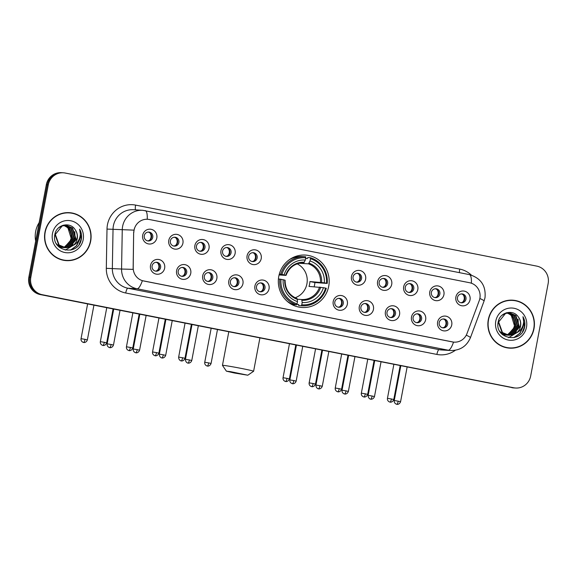 <?xml version="1.0" encoding="UTF-8"?>
<svg xmlns="http://www.w3.org/2000/svg" width="577" height="577" viewBox="0 0 577 577"><rect width="100%" height="100%" fill="white"/><g stroke="black" fill="none" stroke-linecap="round" stroke-linejoin="round"><path stroke-width="0.87" d="M278.785 276.354A26.261 25.438 93.5 0 0 302.132 307.498A26.261 25.438 93.5 0 0 328.724 286.214A26.261 25.438 93.5 0 0 305.37 255.07A26.261 25.438 93.5 0 0 278.785 276.354M190.749 273.361A7.436 7.198 -86.5 0 1 182.303 279.268A7.436 7.198 -86.5 0 1 176.612 270.577A7.436 7.198 -86.5 0 1 185.058 264.67A7.436 7.198 -86.5 0 1 190.749 273.361M178.214 271.053A4.457 4.32 93.5 0 0 182.173 276.347A4.457 4.32 93.5 0 0 186.688 272.733A4.457 4.32 93.5 0 0 182.721 267.44A4.457 4.32 93.5 0 0 178.214 271.053M216.844 278.518A7.436 7.198 -86.5 0 1 208.398 284.425A7.436 7.198 -86.5 0 1 202.715 275.727A7.436 7.198 -86.5 0 1 211.16 269.82A7.436 7.198 -86.5 0 1 216.844 278.518M204.308 276.21A4.457 4.32 93.5 0 0 208.275 281.497A4.457 4.32 93.5 0 0 212.79 277.883A4.457 4.32 93.5 0 0 208.824 272.596A4.457 4.32 93.5 0 0 204.308 276.21M242.946 283.668A7.436 7.198 -86.5 0 1 234.5 289.575A7.436 7.198 -86.5 0 1 228.817 280.876A7.436 7.198 -86.5 0 1 237.262 274.977A7.436 7.198 -86.5 0 1 242.946 283.668M230.411 281.36A4.457 4.32 93.5 0 0 234.377 286.646A4.457 4.32 93.5 0 0 238.892 283.033A4.457 4.32 93.5 0 0 234.926 277.746A4.457 4.32 93.5 0 0 230.411 281.36M269.048 288.825A7.436 7.198 -86.5 0 1 260.602 294.724A7.436 7.198 -86.5 0 1 254.911 286.033A7.436 7.198 -86.5 0 1 263.357 280.126A7.436 7.198 -86.5 0 1 269.048 288.825M256.513 286.517A4.457 4.32 93.5 0 0 260.479 291.803A4.457 4.32 93.5 0 0 264.987 288.19A4.457 4.32 93.5 0 0 261.028 282.903A4.457 4.32 93.5 0 0 256.513 286.517M347.347 304.281A7.436 7.198 -86.5 0 1 338.901 310.181A7.436 7.198 -86.5 0 1 333.217 301.49A7.436 7.198 -86.5 0 1 341.663 295.583A7.436 7.198 -86.5 0 1 347.347 304.281M334.811 301.973A4.457 4.32 93.5 0 0 338.778 307.26A4.457 4.32 93.5 0 0 343.293 303.646A4.457 4.32 93.5 0 0 339.326 298.359A4.457 4.32 93.5 0 0 334.811 301.973M373.449 309.431A7.436 7.198 -86.5 0 1 365.003 315.338A7.436 7.198 -86.5 0 1 359.312 306.639A7.436 7.198 -86.5 0 1 367.758 300.74A7.436 7.198 -86.5 0 1 373.449 309.431M360.913 307.123A4.457 4.32 93.5 0 0 364.88 312.409A4.457 4.32 93.5 0 0 369.388 308.796A4.457 4.32 93.5 0 0 365.429 303.509A4.457 4.32 93.5 0 0 360.913 307.123M399.551 314.588A7.436 7.198 -86.5 0 1 391.105 320.487A7.436 7.198 -86.5 0 1 385.414 311.796A7.436 7.198 -86.5 0 1 393.86 305.889A7.436 7.198 -86.5 0 1 399.551 314.588M387.008 312.28A4.457 4.32 93.5 0 0 390.975 317.566A4.457 4.32 93.5 0 0 395.49 313.953A4.457 4.32 93.5 0 0 391.523 308.659A4.457 4.32 93.5 0 0 387.008 312.28M425.646 319.737A7.436 7.198 -86.5 0 1 417.2 325.644A7.436 7.198 -86.5 0 1 411.516 316.946A7.436 7.198 -86.5 0 1 419.962 311.039A7.436 7.198 -86.5 0 1 425.646 319.737M413.11 317.429A4.457 4.32 93.5 0 0 417.077 322.716A4.457 4.32 93.5 0 0 421.592 319.103A4.457 4.32 93.5 0 0 417.625 313.816A4.457 4.32 93.5 0 0 413.11 317.429M451.748 324.887A7.436 7.198 -86.5 0 1 443.302 330.794A7.436 7.198 -86.5 0 1 437.618 322.096A7.436 7.198 -86.5 0 1 446.064 316.196A7.436 7.198 -86.5 0 1 451.748 324.887M439.212 322.579A4.457 4.32 93.5 0 0 443.179 327.866A4.457 4.32 93.5 0 0 447.694 324.252A4.457 4.32 93.5 0 0 443.727 318.966A4.457 4.32 93.5 0 0 439.212 322.579M164.647 268.211A7.436 7.198 -86.5 0 1 156.201 274.118A7.436 7.198 -86.5 0 1 150.51 265.42A7.436 7.198 -86.5 0 1 158.956 259.52A7.436 7.198 -86.5 0 1 164.647 268.211M152.112 265.903A4.457 4.32 93.5 0 0 156.078 271.19A4.457 4.32 93.5 0 0 160.594 267.577A4.457 4.32 93.5 0 0 156.627 262.29A4.457 4.32 93.5 0 0 152.112 265.903M182.923 243.148A7.436 7.198 -86.5 0 1 174.47 249.048A7.436 7.198 -86.5 0 1 168.787 240.357A7.436 7.198 -86.5 0 1 177.233 234.45A7.436 7.198 -86.5 0 1 182.923 243.148M170.381 240.84A4.457 4.32 93.5 0 0 174.348 246.127A4.457 4.32 93.5 0 0 178.863 242.513A4.457 4.32 93.5 0 0 174.896 237.226A4.457 4.32 93.5 0 0 170.381 240.84M209.018 248.298A7.436 7.198 -86.5 0 1 200.572 254.205A7.436 7.198 -86.5 0 1 194.889 245.506A7.436 7.198 -86.5 0 1 203.335 239.606A7.436 7.198 -86.5 0 1 209.018 248.298M196.483 245.99A4.457 4.32 93.5 0 0 200.45 251.276A4.457 4.32 93.5 0 0 204.965 247.663A4.457 4.32 93.5 0 0 200.998 242.376A4.457 4.32 93.5 0 0 196.483 245.99M235.12 253.454A7.436 7.198 -86.5 0 1 226.674 259.354A7.436 7.198 -86.5 0 1 220.984 250.663A7.436 7.198 -86.5 0 1 229.43 244.756A7.436 7.198 -86.5 0 1 235.12 253.454M222.585 251.146A4.457 4.32 93.5 0 0 226.552 256.433A4.457 4.32 93.5 0 0 231.067 252.82A4.457 4.32 93.5 0 0 227.1 247.526A4.457 4.32 93.5 0 0 222.585 251.146M261.222 258.604A7.436 7.198 -86.5 0 1 252.776 264.511A7.436 7.198 -86.5 0 1 247.086 255.813A7.436 7.198 -86.5 0 1 255.532 249.906A7.436 7.198 -86.5 0 1 261.222 258.604M248.687 256.296A4.457 4.32 93.5 0 0 252.647 261.583A4.457 4.32 93.5 0 0 257.162 257.969A4.457 4.32 93.5 0 0 253.195 252.683A4.457 4.32 93.5 0 0 248.687 256.296M365.623 279.21A7.436 7.198 -86.5 0 1 357.177 285.117A7.436 7.198 -86.5 0 1 351.487 276.426A7.436 7.198 -86.5 0 1 359.933 270.519A7.436 7.198 -86.5 0 1 365.623 279.21M353.081 276.902A4.457 4.32 93.5 0 0 357.048 282.196A4.457 4.32 93.5 0 0 361.563 278.583A4.457 4.32 93.5 0 0 357.596 273.289A4.457 4.32 93.5 0 0 353.081 276.902M391.718 284.367A7.436 7.198 -86.5 0 1 383.272 290.274A7.436 7.198 -86.5 0 1 377.589 281.576A7.436 7.198 -86.5 0 1 386.035 275.669A7.436 7.198 -86.5 0 1 391.718 284.367M379.183 282.059A4.457 4.32 93.5 0 0 383.15 287.346A4.457 4.32 93.5 0 0 387.665 283.733A4.457 4.32 93.5 0 0 383.698 278.446A4.457 4.32 93.5 0 0 379.183 282.059M417.82 289.517A7.436 7.198 -86.5 0 1 409.374 295.424A7.436 7.198 -86.5 0 1 403.691 286.726A7.436 7.198 -86.5 0 1 412.137 280.826A7.436 7.198 -86.5 0 1 417.82 289.517M405.285 287.209A4.457 4.32 93.5 0 0 409.252 292.496A4.457 4.32 93.5 0 0 413.767 288.882A4.457 4.32 93.5 0 0 409.8 283.595A4.457 4.32 93.5 0 0 405.285 287.209M443.922 294.674A7.436 7.198 -86.5 0 1 435.476 300.574A7.436 7.198 -86.5 0 1 429.786 291.883A7.436 7.198 -86.5 0 1 438.231 285.976A7.436 7.198 -86.5 0 1 443.922 294.674M431.387 292.366A4.457 4.32 93.5 0 0 435.354 297.653A4.457 4.32 93.5 0 0 439.862 294.039A4.457 4.32 93.5 0 0 435.902 288.745A4.457 4.32 93.5 0 0 431.387 292.366M470.024 299.824A7.436 7.198 -86.5 0 1 461.578 305.731A7.436 7.198 -86.5 0 1 455.888 297.032A7.436 7.198 -86.5 0 1 464.334 291.125A7.436 7.198 -86.5 0 1 470.024 299.824M457.482 297.516A4.457 4.32 93.5 0 0 461.449 302.802A4.457 4.32 93.5 0 0 465.964 299.189A4.457 4.32 93.5 0 0 461.997 293.902A4.457 4.32 93.5 0 0 457.482 297.516M156.821 237.991A7.436 7.198 -86.5 0 1 148.376 243.898A7.436 7.198 -86.5 0 1 142.685 235.207A7.436 7.198 -86.5 0 1 151.131 229.3A7.436 7.198 -86.5 0 1 156.821 237.991M144.286 235.683A4.457 4.32 93.5 0 0 148.246 240.977A4.457 4.32 93.5 0 0 152.761 237.356A4.457 4.32 93.5 0 0 148.801 232.069A4.457 4.32 93.5 0 0 144.286 235.683M182.108 267.447A4.457 4.32 -86.5 0 1 181.56 276.26M208.21 272.604A4.457 4.32 -86.5 0 1 207.662 281.41M234.305 277.753A4.457 4.32 -86.5 0 1 233.764 286.567M260.407 282.91A4.457 4.32 -86.5 0 1 259.866 291.717M338.706 298.367A4.457 4.32 -86.5 0 1 338.165 307.173M364.808 303.516A4.457 4.32 -86.5 0 1 364.267 312.33M390.91 308.666A4.457 4.32 -86.5 0 1 390.362 317.48M417.005 313.823A4.457 4.32 -86.5 0 1 416.464 322.637M443.107 318.973A4.457 4.32 -86.5 0 1 442.566 327.786M156.006 262.297A4.457 4.32 -86.5 0 1 155.465 271.111M174.283 237.234A4.457 4.32 -86.5 0 1 173.735 246.04M200.378 242.383A4.457 4.32 -86.5 0 1 199.837 251.197M226.48 247.533A4.457 4.32 -86.5 0 1 225.939 256.347M252.582 252.69A4.457 4.32 -86.5 0 1 252.034 261.504M356.983 273.296A4.457 4.32 -86.5 0 1 356.435 282.11M383.085 278.453A4.457 4.32 -86.5 0 1 382.537 287.259M409.18 283.603A4.457 4.32 -86.5 0 1 408.639 292.416M435.282 288.76A4.457 4.32 -86.5 0 1 434.741 297.566M461.384 293.909A4.457 4.32 -86.5 0 1 460.835 302.723M148.181 232.077A4.457 4.32 -86.5 0 1 147.633 240.89M133.828 232.437A13.379 12.961 -86.5 0 1 134.066 230.122A13.379 12.961 -86.5 0 1 147.611 219.274A13.379 12.961 -86.5 0 1 149.27 219.491L469.635 282.737A13.379 12.961 -86.5 0 1 479.249 300.631L466.995 333.549A13.379 12.961 -86.5 0 1 454.077 342.147A13.379 12.961 -86.5 0 1 452.418 341.93L143.687 280.985A13.379 12.961 -86.5 0 1 133.208 267.656L133.655 232.43L134.477 228.196M44.97 232.134A24.032 23.275 93.5 0 0 66.341 260.631A24.032 23.275 93.5 0 0 90.668 241.157A24.032 23.275 93.5 0 0 69.298 212.661A24.032 23.275 93.5 0 0 44.97 232.134M65.85 260.595A24.032 23.275 93.5 0 0 71.526 260.104M488.301 319.651A24.032 23.275 93.5 0 0 509.664 348.155A24.032 23.275 93.5 0 0 533.999 328.674A24.032 23.275 93.5 0 0 512.628 300.177A24.032 23.275 93.5 0 0 488.301 319.651M509.174 348.119A24.032 23.275 93.5 0 0 514.857 347.621M145.137 210.612A17.346 4.277 101.2 0 1 145.274 210.627A17.346 4.277 101.2 0 1 147.258 219.26L147.611 219.274M63.34 172.79L61.371 172.667A14.865 14.396 93.5 0 0 46.319 184.712L28.85 277.176A14.865 14.396 93.5 0 0 40.224 294.566L512.802 387.722A14.865 14.396 93.5 0 0 514.648 387.96A14.865 14.396 93.5 0 1 512.802 387.722L41.212 294.631L513.79 387.787A14.865 14.396 93.5 0 0 515.629 388.025A14.865 14.396 93.5 0 0 530.681 375.98L548.15 283.516A14.865 14.396 93.5 0 0 536.776 266.12L65.179 173.028A14.865 14.396 93.5 0 0 63.34 172.79A14.865 14.396 93.5 0 0 48.288 184.835L30.819 277.299A14.865 14.396 93.5 0 0 42.193 294.688L513.79 387.787M28.85 277.176L29.831 277.241A14.865 14.396 93.5 0 0 41.212 294.631A14.865 14.396 93.5 0 1 29.831 277.241L47.307 184.777L29.831 277.241L30.819 277.299M62.352 172.725A14.865 14.396 93.5 0 0 47.307 184.777A14.865 14.396 93.5 0 1 62.352 172.725M466.266 335.172A17.346 1.291 20.4 0 1 470.435 337.675C466.692 346.272 460.121 350.556 450.716 350.527A19.82 19.2 -86.5 0 1 448.264 350.21A17.346 4.277 101.2 0 0 453.536 342.103L142.36 280.674A17.346 4.277 -78.8 0 1 137.088 288.781A19.82 19.2 -86.5 0 1 121.567 269.033L133.128 269.372L133.655 232.43M517.706 301.338A24.032 23.275 93.5 0 0 512.138 300.155M74.383 213.822A24.032 23.275 93.5 0 0 68.807 212.632M511.821 387.665A14.865 14.396 93.5 0 0 513.66 387.903L515.629 388.025M69.283 212.906A23.787 23.037 93.5 0 0 45.208 232.185A23.787 23.037 93.5 0 0 66.355 260.386A23.787 23.037 93.5 0 0 90.438 241.114A23.787 23.037 93.5 0 0 69.283 212.906L68.302 212.848A23.787 23.037 93.5 0 0 63.131 213.129M39.171 222.571A24.775 23.996 93.5 0 0 35.659 231.464A24.775 23.996 93.5 0 0 35.673 241.056M63.953 225.47L67.898 227.742L71.166 238.301L69.911 241.619L64.53 246.963M69.911 241.619A11.201 10.848 93.5 0 0 65.569 226.307L63.758 225.506M64.747 225.362L69.464 227.836L72.731 238.395L65.345 246.855L63.391 247.338M63.196 247.367L62.604 247.432M62.403 247.446L61.818 247.468M61.624 247.468L59.207 247.18M64.552 225.383L69.074 227.814L72.334 238.373L64.956 246.826L63.196 247.281M63.001 247.317L62.41 247.389M62.215 247.41L61.624 247.439M61.429 247.446L60.837 247.432M61.032 247.446L59.301 247.259M65.533 225.318L71.029 227.929L74.289 238.489L66.903 246.949L64.162 247.526M63.968 247.54L63.376 247.562M63.181 247.562L58.414 246.437M65.338 225.318L70.632 227.908L73.899 238.467L66.514 246.927L63.968 247.49M63.773 247.504L63.181 247.54M62.987 247.54L62.403 247.533M62.597 247.547L58.695 246.718M73.416 245.247A11.201 10.848 93.5 0 0 75.133 229.639C70.062 221.279 56.503 224.633 54.93 234.219C50.697 250.973 77.426 256.686 81.141 240.183L81.321 239.361C81.963 235.748 81.4 232.351 79.633 229.17C80.672 232.452 80.542 235.733 79.244 239.015C78.075 241.792 76.135 243.869 73.416 245.247L70.033 247.144L65.72 247.735L59.121 245.023L55.334 234.435L62.201 225.939L66.319 225.333L72.587 228.03L75.854 238.589L68.468 247.043L64.941 247.663M64.747 247.663L57.563 244.929L56.322 243.667M66.124 225.326L72.197 228.002L75.464 238.561L68.079 247.021L64.747 247.634M64.552 247.634L63.96 247.627M64.155 247.641L57.022 244.771M75.133 229.639C77.037 232.394 77.664 235.402 77.022 238.662L69.637 247.115L65.526 247.721M65.72 247.735L58.731 245.001L54.945 234.406L55.37 232.697M62.958 225.29L64.754 225.239M63.225 225.21L64.364 225.21M58.522 227.886L61.811 225.917L65.929 225.311M52.464 233.613A16.156 15.644 93.5 0 0 64.826 252.51A16.156 15.644 93.5 0 0 83.182 239.679A16.156 15.644 93.5 0 0 70.82 220.782A16.156 15.644 93.5 0 0 52.464 233.613M60.275 259.412A23.787 23.037 93.5 0 0 65.374 260.328L66.355 260.386M79.633 229.17L81.141 239.354L79.136 244.338M79.857 237.154L79.576 239.26L76.416 245.838L70.517 250.108M80.08 236.137L79.77 239.267L76.727 245.708L71.036 249.992M74.758 231.593L75.089 238.979L74.094 242.08M73.034 244.042L71.072 246.502M70.661 246.898L65.208 250.129M512.614 300.422A23.787 23.037 93.5 0 0 488.531 319.701A23.787 23.037 93.5 0 0 509.686 347.902A23.787 23.037 93.5 0 0 533.761 328.63A23.787 23.037 93.5 0 0 512.614 300.422L511.626 300.365A23.787 23.037 93.5 0 0 506.455 300.646M507.284 312.986L511.229 315.258L514.489 325.817L513.234 329.142L507.854 334.487M513.234 329.142A11.201 10.848 93.5 0 0 508.9 313.823L507.082 313.022M508.077 312.878L512.787 315.352L516.054 325.911L508.669 334.371L506.714 334.855M506.519 334.884L505.928 334.948M505.733 334.963L505.142 334.985M504.947 334.985L502.531 334.696M507.875 312.9L512.398 315.33L515.665 325.89L508.279 334.343L506.527 334.804M506.325 334.833L505.733 334.905M505.539 334.927L504.947 334.956M504.752 334.963L504.161 334.948M504.363 334.963L502.625 334.775M508.864 312.835L514.352 315.446L517.612 326.005L510.234 334.465L507.493 335.049M507.291 335.064L506.707 335.086M506.505 335.086L501.738 333.953M508.662 312.842L513.963 315.424L517.223 325.983L509.844 334.444L507.298 335.006M507.096 335.021L506.512 335.057M506.31 335.057L505.726 335.049M505.921 335.064L502.019 334.234M516.74 332.763A11.201 10.848 93.5 0 0 518.463 317.155C513.386 308.796 499.833 312.15 498.254 321.735C494.02 338.49 520.75 344.209 524.471 327.7L524.652 326.885C525.294 323.264 524.724 319.867 522.957 316.686C523.995 319.968 523.866 323.25 522.567 326.532C521.406 329.308 519.466 331.386 516.74 332.763L513.357 334.66L509.044 335.251L502.452 332.54L498.665 321.952L505.524 313.462L509.642 312.849L515.917 315.547L519.177 326.106L511.792 334.566L508.265 335.179M509.448 312.842L515.521 315.518L518.788 326.084L511.402 334.537L507.486 335.158L500.886 332.446L499.653 331.184M507.875 335.158L507.291 335.143M507.486 335.158L500.346 332.287M518.463 317.155C520.36 319.91 520.995 322.918 520.346 326.178L512.967 334.638L508.849 335.244M509.044 335.251L502.055 332.518L498.276 321.923L498.701 320.213M506.281 312.806L508.085 312.756M506.548 312.727L507.688 312.734M501.853 315.403L505.135 313.434L509.253 312.828M495.787 321.129A16.156 15.644 93.5 0 0 508.149 340.026A16.156 15.644 93.5 0 0 526.505 327.195A16.156 15.644 93.5 0 0 514.143 308.298A16.156 15.644 93.5 0 0 495.787 321.129M503.598 346.928A23.787 23.037 93.5 0 0 508.698 347.844L509.686 347.902M522.957 316.686L524.464 326.87L522.459 331.854M523.188 324.671L522.906 326.777L519.74 333.355L513.847 337.624M523.411 323.661L523.101 326.784L520.057 333.225L514.367 337.509M518.081 319.11L518.413 326.495L517.418 329.597M516.357 331.559L514.395 334.018M513.992 334.415L508.532 337.646M234.406 373.009L247.821 375.216L230.454 371.646L226.408 371.17L234.406 373.009M228.795 331.797L222.455 365.371A15.853 0.505 10.7 0 1 222.455 365.371A15.853 0.505 10.7 0 1 241.972 368.552A15.853 0.505 10.7 0 1 253.613 371.256A15.853 0.505 10.7 0 1 253.606 371.271L247.821 375.216M295.092 297.775A18.334 17.757 93.5 0 0 306.914 283.848A18.334 17.757 93.5 0 0 297.184 263.855M301.757 304.786L301.324 305.752A24.58 23.808 93.5 0 0 301.995 305.803A24.58 23.808 93.5 0 0 326.293 288.291L325.594 288.125A23.585 22.849 93.5 0 1 301.757 304.786L302.182 302.536A21.306 20.635 93.5 0 0 323.416 287.692L309.005 286.416A18.334 17.757 93.5 0 0 309.618 284.014A18.334 17.757 93.5 0 0 309.921 281.547L324.332 282.824A21.306 20.635 93.5 0 0 310.037 260.97L310.462 258.712A23.585 22.849 93.5 0 1 326.51 283.257L327.217 283.43A24.58 23.808 93.5 0 0 310.397 257.717L310.462 258.712M297.328 299.261L301.742 299.528L302.182 302.536M305.622 258.467L307.375 258.575L307.765 257.558L310.397 257.717M327.217 283.43L314.905 282.535A23.534 22.799 -86.5 0 1 314.566 284.988A23.534 22.799 -86.5 0 1 314.169 286.733M301.324 305.752L298.691 305.586L298.691 304.548L296.787 304.432L298.684 304.555M298.691 305.586A24.58 23.808 93.5 0 0 299.362 305.637L301.995 305.803M287.115 301.223A24.58 23.808 93.5 0 0 293.981 304.656L296.614 304.822L297.04 303.855A23.585 22.849 93.5 0 1 280.992 279.318L279.795 279.117A24.58 23.808 93.5 0 0 296.614 304.822M279.795 279.117L278.417 279.03M326.51 283.257L324.332 282.824M323.416 287.692L325.594 288.125M280.992 279.318L283.17 279.744A21.306 20.635 93.5 0 0 297.472 301.605L297.04 303.855M310.037 260.97L308.486 263.848L299.232 263.278M297.472 301.605L297.328 299.348A19.063 18.464 93.5 0 1 284.764 280.141L283.17 279.744M297.328 299.348L297.076 298.612C289.135 295.323 285.146 289.2 285.103 280.242M292.561 304.173L291.024 304.079L292.582 304.18M289.899 303.365L290.815 303.423M279.29 274.162L281.908 274.45A23.585 22.849 93.5 0 1 305.752 257.782L305.687 256.794A24.58 23.808 93.5 0 0 305.017 256.736L302.384 256.577A24.58 23.808 93.5 0 0 289.697 259.455M305.017 256.736A24.58 23.808 93.5 0 0 280.718 274.248M305.752 257.782L305.327 260.039A21.306 20.635 93.5 0 0 284.093 274.883L281.908 274.45M286.026 275.38C289.322 267.093 295.236 262.939 303.776 262.917L305.327 260.039M284.093 274.883L285.947 275.38L279.088 274.955M304.346 262.225A19.063 18.464 93.5 0 0 285.687 275.272L285.947 275.38M314.905 282.535L309.921 281.547M149.436 240.313A5.453 5.28 93.5 0 0 149.897 232.877M175.538 245.463A5.453 5.28 93.5 0 0 175.992 238.027M201.633 250.613A5.453 5.28 93.5 0 0 202.094 243.184M227.735 255.77A5.453 5.28 93.5 0 0 228.196 248.334M253.837 260.919A5.453 5.28 93.5 0 0 254.291 253.483M358.238 281.533A5.453 5.28 93.5 0 0 358.692 274.097M384.34 286.682A5.453 5.28 93.5 0 0 384.794 279.246M410.435 291.832A5.453 5.28 93.5 0 0 410.896 284.403M436.537 296.989A5.453 5.28 93.5 0 0 436.998 289.553M462.639 302.139A5.453 5.28 93.5 0 0 463.093 294.703M157.261 270.526A5.453 5.28 93.5 0 0 157.723 263.098M183.363 275.683A5.453 5.28 93.5 0 0 183.818 268.247M209.465 280.833A5.453 5.28 93.5 0 0 209.92 273.397M235.56 285.983A5.453 5.28 93.5 0 0 236.022 278.554M261.662 291.14A5.453 5.28 93.5 0 0 262.124 283.704M339.961 306.596A5.453 5.28 93.5 0 0 340.423 299.16M366.063 311.746A5.453 5.28 93.5 0 0 366.525 304.317M392.165 316.903A5.453 5.28 93.5 0 0 392.62 309.467M418.267 322.053A5.453 5.28 93.5 0 0 418.722 314.616M444.362 327.202A5.453 5.28 93.5 0 0 444.824 319.773M455.347 350.268A24.775 23.996 -86.5 0 1 436.89 354.429L125.714 293.001A24.775 23.996 -86.5 0 1 106.312 268.319L107.005 229.076A24.775 23.996 -86.5 0 1 135.602 205.102L459.732 269.084A4.955 1.219 -78.8 0 0 459.451 272.654M459.732 269.084A24.775 23.996 -86.5 0 1 471.373 275.114M106.312 268.319L121.567 269.033L122.259 229.797A19.82 19.2 -86.5 0 1 122.612 226.357A19.82 19.2 -86.5 0 1 142.678 210.295L133.453 209.725A19.82 19.2 93.5 0 0 113.388 225.787A19.82 19.2 93.5 0 0 113.034 229.228L112.342 268.464A19.82 19.2 93.5 0 0 127.863 288.212L439.039 349.64A19.82 19.2 93.5 0 0 441.492 349.958L450.716 350.527M133.914 230.136L107.005 229.076M471.395 283.213A17.346 4.277 -78.8 0 0 469.411 274.616L142.678 210.295M436.89 354.429A4.955 1.219 -78.8 0 1 439.039 349.64L448.264 350.21L137.088 288.781L127.863 288.212A4.955 1.219 -78.8 0 0 125.714 293.001M479.855 298.468A17.346 1.291 20.4 0 1 484.081 300.992L470.435 337.675M48.288 184.835L46.319 184.712M42.193 294.688L40.224 294.566M135.602 205.102A4.955 1.219 -78.8 0 0 135.624 209.862M301.742 299.528A18.334 17.757 93.5 0 0 319.571 287.065M321.62 282.362A19.063 18.464 93.5 0 0 309.056 263.155M302.045 300.278A19.063 18.464 93.5 0 0 320.704 287.231M320.487 282.203A18.334 17.757 93.5 0 0 308.486 263.848M85.007 339.341L81.047 338.692C80.83 340.221 81.422 341.389 82.828 342.197L83.586 342.45A3.224 0.793 101.2 0 0 83.615 342.457A3.224 0.793 -78.8 0 0 85.007 339.341L87.372 339.889L93.936 305.168M111.109 344.491L107.142 343.849C106.933 345.371 107.524 346.539 108.923 347.354L109.688 347.606A3.224 0.793 -78.8 0 0 111.109 344.491L113.474 345.039L120.038 310.325M109.709 347.606A3.224 0.793 101.2 0 1 109.688 347.606L109.94 347.642C109.233 347.65 112.219 348.357 113.474 345.039M137.211 349.648L133.244 348.998C133.035 350.52 133.626 351.696 135.025 352.504L135.79 352.756A3.224 0.793 101.2 0 0 135.811 352.763A3.224 0.793 -78.8 0 0 137.211 349.648L139.576 350.196L146.132 315.475M163.313 354.797L159.346 354.148C159.302 357.697 162.346 358.129 161.683 357.863L161.885 357.906A3.224 0.793 101.2 0 0 161.913 357.913A3.224 0.793 -78.8 0 0 163.313 354.797L165.678 355.345L172.234 320.624M189.407 359.954L185.448 359.305C185.405 362.846 188.448 363.279 187.777 363.012L187.987 363.063A3.224 0.793 101.2 0 0 188.015 363.063A3.224 0.793 -78.8 0 0 189.407 359.954L191.773 360.502L198.337 325.781M293.808 380.56L289.849 379.911C289.632 381.44 290.224 382.609 291.63 383.416L292.388 383.669A3.224 0.793 101.2 0 0 292.416 383.676A3.224 0.793 -78.8 0 0 293.808 380.56L296.174 381.108L302.737 346.388M319.91 385.71L315.944 385.068C315.907 388.609 318.944 389.042 318.28 388.775L318.49 388.826A3.224 0.793 -78.8 0 0 319.91 385.71L322.276 386.265L328.84 351.544M318.511 388.826A3.224 0.793 101.2 0 1 318.49 388.826L318.742 388.862C318.035 388.869 321.021 389.576 322.276 386.265M346.012 390.867L342.046 390.218C341.836 391.747 342.428 392.915 343.827 393.723L344.584 393.976A3.224 0.793 101.2 0 0 344.613 393.983A3.224 0.793 -78.8 0 0 346.012 390.867L348.378 391.415L354.934 356.694M372.115 396.017L368.148 395.368C368.104 398.916 371.148 399.349 370.477 399.082L370.686 399.133A3.224 0.793 101.2 0 0 370.715 399.133A3.224 0.793 -78.8 0 0 372.115 396.017L374.48 396.565L381.036 361.844M398.209 401.174L394.25 400.525C394.033 402.046 394.625 403.215 396.031 404.03L396.788 404.282A3.224 0.793 101.2 0 0 396.817 404.282A3.224 0.793 -78.8 0 0 398.209 401.174L400.575 401.722L407.138 367.001M104.307 342.305L100.34 341.656C100.131 343.178 100.723 344.346 102.122 345.161L102.886 345.414A3.224 0.793 101.2 0 0 102.908 345.414A3.224 0.793 -78.8 0 0 104.307 342.305L106.673 342.853L113.078 308.947M130.409 347.455L126.442 346.806C126.233 348.335 126.825 349.503 128.224 350.311L128.981 350.564A3.224 0.793 -78.8 0 0 130.409 347.455L132.775 348.003L139.18 314.104M129.01 350.571A3.224 0.793 101.2 0 1 128.981 350.564L129.241 350.607C128.534 350.614 131.52 351.321 132.775 348.003M156.511 352.605L152.544 351.963C152.328 353.485 152.927 354.653 154.326 355.468L155.083 355.72A3.224 0.793 101.2 0 0 155.112 355.72A3.224 0.793 -78.8 0 0 156.511 352.605L158.877 353.16L165.282 319.254M182.606 357.762L178.646 357.113C178.603 360.661 181.647 361.087 180.976 360.82L181.185 360.87A3.224 0.793 101.2 0 0 181.214 360.877A3.224 0.793 -78.8 0 0 182.606 357.762L184.972 358.31L191.376 324.404M208.708 362.911L204.741 362.262C204.532 363.791 205.123 364.96 206.523 365.775L207.287 366.02A3.224 0.793 101.2 0 0 207.309 366.027A3.224 0.793 -78.8 0 0 208.708 362.911L211.074 363.46L217.479 329.561M287.007 378.368L283.047 377.726C282.831 379.248 283.422 380.416 284.822 381.231L285.586 381.484A3.224 0.793 101.2 0 0 285.615 381.484A3.224 0.793 -78.8 0 0 287.007 378.368L289.373 378.916L295.777 345.017M313.109 383.525L309.142 382.876C308.933 384.397 309.524 385.566 310.924 386.381L311.688 386.633A3.224 0.793 101.2 0 0 311.71 386.633A3.224 0.793 -78.8 0 0 313.109 383.525L315.475 384.073L321.879 350.167M339.211 388.674L335.244 388.025C335.035 389.554 335.626 390.723 337.026 391.531L337.783 391.783A3.224 0.793 -78.8 0 0 339.211 388.674L341.577 389.223L347.981 355.324M337.812 391.79A3.224 0.793 101.2 0 1 337.783 391.783L338.043 391.826C337.336 391.833 340.322 392.54 341.577 389.223M365.306 393.824L361.346 393.182C361.13 394.704 361.729 395.872 363.128 396.687L363.885 396.94A3.224 0.793 101.2 0 0 363.914 396.94A3.224 0.793 -78.8 0 0 365.306 393.824L367.672 394.379L374.084 360.474M391.408 398.981L387.448 398.332C387.232 399.861 387.823 401.029 389.223 401.837L389.987 402.09A3.224 0.793 101.2 0 0 390.016 402.097A3.224 0.793 -78.8 0 0 391.408 398.981L393.774 399.529L400.178 365.623M484.081 300.992L484.99 297.746C486.108 285.81 480.915 278.1 469.411 274.616M259.91 337.934L253.613 371.256M293.938 257.097L295.482 257.191M226.408 371.17L222.455 365.385M81.047 338.692L87.617 303.92M87.372 339.889C86.117 343.207 83.138 342.5 83.838 342.493L83.586 342.45M107.142 343.849L113.712 309.077M133.244 348.998L139.814 314.227M139.576 350.196C138.321 353.513 135.335 352.807 136.042 352.799L135.79 352.756M159.346 354.148L165.916 319.377M165.678 355.345C164.416 358.663 161.437 357.956 162.144 357.949L161.885 357.906M185.448 359.305L192.018 324.534M191.773 360.502C190.518 363.813 187.532 363.106 188.239 363.099L187.987 363.063M289.849 379.911L296.419 345.14M296.174 381.108C294.919 384.426 291.933 383.719 292.64 383.712L292.388 383.669M315.944 385.068L322.514 350.297M342.046 390.218L348.616 355.446M348.378 391.415C347.123 394.733 344.137 394.026 344.844 394.019L344.584 393.976M368.148 395.368L374.718 360.596M374.48 396.565C373.218 399.883 370.239 399.176 370.946 399.169L370.686 399.133M394.25 400.525L400.82 365.753M400.575 401.722C399.32 405.04 396.334 404.326 397.041 404.318L396.788 404.282M100.34 341.656L106.759 307.7M106.673 342.853C105.418 346.171 102.432 345.457 103.139 345.45L102.886 345.414M126.442 346.806L132.861 312.857M152.544 351.963L158.956 318.006M158.877 353.16C157.615 356.471 154.636 355.764 155.343 355.757L155.083 355.72M178.646 357.113L185.058 323.156M184.972 358.31C183.717 361.628 180.731 360.921 181.438 360.913L181.185 360.87M204.741 362.262L211.16 328.313M211.074 363.46C209.819 366.777 206.833 366.07 207.54 366.063L207.287 366.02M283.047 377.726L289.459 343.769M289.373 378.916C288.118 382.234 285.132 381.527 285.839 381.52L285.586 381.484M309.142 382.876L315.561 348.919M315.475 384.073C314.22 387.391 311.234 386.677 311.941 386.677L311.688 386.633M335.244 388.025L341.663 354.076M361.346 393.182L367.758 359.226M367.672 394.379C366.417 397.69 363.438 396.983 364.145 396.976L363.885 396.94M387.448 398.332L393.86 364.375M393.774 399.529C392.519 402.847 389.533 402.14 390.24 402.133L389.987 402.09"/></g></svg>
